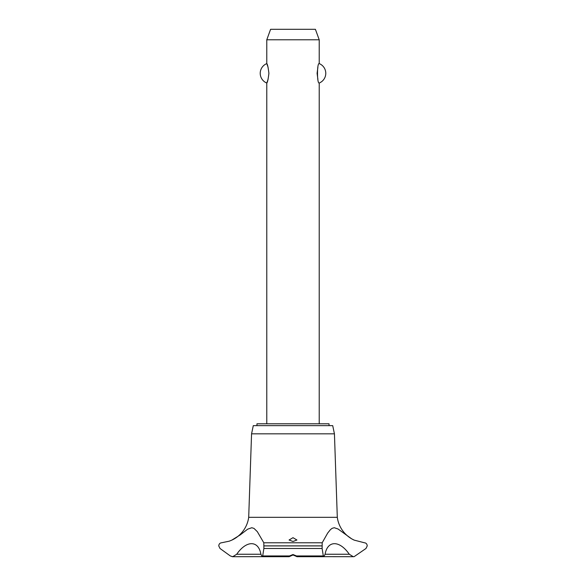 <?xml version="1.0" encoding="UTF-8"?>
<svg xmlns="http://www.w3.org/2000/svg" width="586" height="586" viewBox="0 0 586 586"><rect width="100%" height="100%" fill="white"/><g stroke="black" fill="none" stroke-linecap="round" stroke-linejoin="round"><path stroke-width="0.88" d="M329.039 425.634L329.039 423.803L256.961 423.803L256.961 425.634M319.216 423.803L319.216 83.036C316.938 83.996 316.938 62.636 319.216 63.596L319.216 39.782L266.784 39.782L266.784 63.596C267.458 64.028 268.161 67.273 268.908 73.316C268.161 79.359 267.458 82.604 266.784 83.036L266.784 423.803M268.102 67.331L266.784 63.596A10.482 10.482 0 0 0 266.784 83.036L268.102 79.3M317.898 67.331L317.092 73.316L317.898 79.3M319.216 63.596A10.482 10.482 0 0 1 319.216 83.036M266.784 39.782L270.6 29.3L315.4 29.3L319.216 39.782M232.107 539.992A29.454 29.454 0 0 0 248.698 517.321L251.562 433.83L253.291 425.634L332.709 425.634L334.438 433.83L337.302 517.321A29.454 29.454 0 0 0 354.215 540.138L364.441 542.775C366.096 542.936 367.034 543.969 367.254 545.866L365.986 548.481L354.215 556.597L353.285 556.7L349.293 554.253L325.091 554.253L323.868 556.7L323.311 555.953L322.124 548.481L322.19 542.775L327.706 533.033L330.467 529.598L332.225 528.286L334.284 527.722L338.019 528.982L351.673 538.849L354.215 540.138M263.81 542.775L263.876 548.481L262.689 555.953L262.132 556.7L260.909 554.253L236.707 554.253L232.715 556.7A4.197 4.197 0 0 1 232.708 556.7L230.335 555.953L220.014 548.481L218.746 545.866C218.966 543.969 219.904 542.936 221.559 542.775L229.28 541.164L231.785 540.138L240.282 534.872L247.644 529.187L251.79 527.73L253.994 528.404L257.335 531.678L263.81 542.775L322.19 542.775M232.034 556.641A4.197 4.197 0 0 0 232.708 556.7L261.986 556.663M349.293 554.253C339.609 540.153 327.515 540.167 325.091 554.253M354.112 556.619A4.197 4.197 0 0 1 353.277 556.7L324.014 556.663M293 554.524L296.516 555.953L296.934 556.649L293 554.949L289.125 556.7L289.484 555.953L293 554.524M293 537.692L296.934 540.014L293 541.493L289.066 540.014L293 537.692M260.909 554.253C258.477 540.153 246.376 540.167 236.707 554.253M248.698 517.321L337.302 517.321M293.982 555.125L292.018 555.125M251.562 433.83L334.438 433.83M263.898 545.918L322.102 545.918M263.898 545.866L322.102 545.866M296.516 555.953L323.311 555.953M263.876 548.481L322.124 548.481M262.689 555.953L289.484 555.953M296.875 556.7L323.868 556.7M289.125 556.7L262.132 556.7"/></g></svg>

